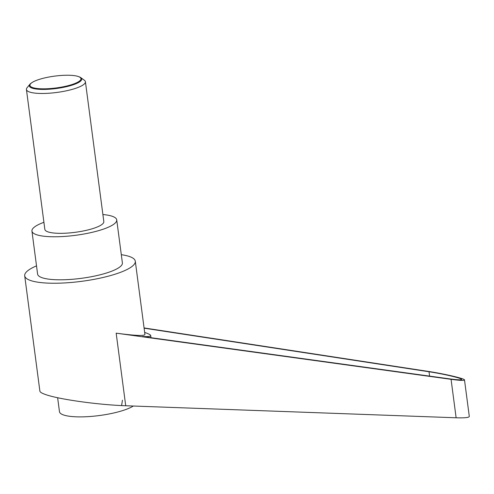 <?xml version="1.0" encoding="UTF-8"?>
<svg xmlns="http://www.w3.org/2000/svg" width="494" height="494" viewBox="0 0 494 494"><rect width="100%" height="100%" fill="white"/><g stroke="black" fill="none" stroke-linecap="round" stroke-linejoin="round"><path stroke-width="0.74" d="M29.844 84.338L27.059 87.759A29.745 6.891 -7.5 0 0 26.429 89.5A29.745 6.891 -7.5 0 0 29.547 92.014A29.745 6.891 -7.5 0 0 63.158 91.452A29.745 6.891 -7.5 0 0 85.413 81.732A29.745 6.891 -7.5 0 0 84.344 80.219L80.775 77.638A26.448 6.132 172.5 0 1 64.936 87.024A26.448 6.132 172.5 0 1 32.054 88.123A26.448 6.132 172.5 0 1 29.844 84.338A26.448 6.132 172.5 0 1 31.283 83.072L31.9 82.652A25.719 5.959 -7.5 0 0 32.641 87.568A25.719 5.959 -7.5 0 0 66.783 86.005A25.719 5.959 -7.5 0 0 78.355 76.533A25.719 5.959 -7.5 0 0 78.25 76.496A25.719 5.959 -7.5 0 0 54.55 76.138A25.719 5.959 -7.5 0 0 31.9 82.652M26.429 89.5L44.843 229.358A29.745 6.891 -7.5 0 0 47.961 231.877A29.745 6.891 -7.5 0 0 81.566 231.309A29.745 6.891 -7.5 0 0 103.82 221.59L85.413 81.732M78.947 76.749A26.448 6.132 172.5 0 1 79.052 76.786A26.448 6.132 172.5 0 1 80.775 77.638M121.308 254.7A55.773 12.924 172.5 0 1 129.44 256.51A55.773 12.924 172.5 0 1 135.294 261.227A55.773 12.924 172.5 0 1 93.564 279.45A55.773 12.924 172.5 0 1 30.548 280.506A55.773 12.924 172.5 0 1 24.7 275.788A55.773 12.924 172.5 0 1 36.519 265.865M135.294 261.227L144.94 334.506C144.384 336.105 134.794 335.661 116.164 333.16L451.065 379.33C459.76 380.491 464.237 380.701 464.496 379.954L469.3 416.436C469.096 417.597 464.706 418.041 456.129 417.782L125.717 405.753C98.349 404.858 58.866 399.337 45.565 394.545C41.941 393.286 40.051 392.162 39.891 391.174L24.7 275.788M122.45 400.189L121.666 405.123M102.894 214.532A42.762 9.911 172.5 0 1 112.243 216.273A42.762 9.911 172.5 0 1 116.726 219.892A42.762 9.911 172.5 0 1 84.733 233.866A42.762 9.911 172.5 0 1 36.42 234.675A42.762 9.911 172.5 0 1 31.937 231.056A42.762 9.911 172.5 0 1 43.91 222.3M116.726 219.892L122.389 262.925A42.762 9.911 172.5 0 1 90.402 276.899A42.762 9.911 172.5 0 1 42.089 277.708A42.762 9.911 172.5 0 1 37.6 274.09L31.937 231.056M133.324 406.025A39.045 9.046 172.5 0 1 115.54 412.564A39.045 9.046 172.5 0 1 59.465 411.669L57.631 397.726M144.106 328.177L429.014 371.76C443.847 373.989 461.983 378.256 461.618 379.429C461.384 380.096 457.388 379.911 449.626 378.873L142.389 336.519C147.984 336.772 150.756 336.451 150.707 335.556C150.577 334.821 148.564 333.771 144.668 332.413M464.496 379.954C464.91 378.639 444.6 373.859 427.983 371.365L144.075 327.936M116.164 333.16L125.717 405.753M429.014 371.76L429.582 376.107M451.065 379.33L456.129 417.782M78.355 76.533L79.052 76.786M150.985 337.705L150.707 335.556"/></g></svg>
